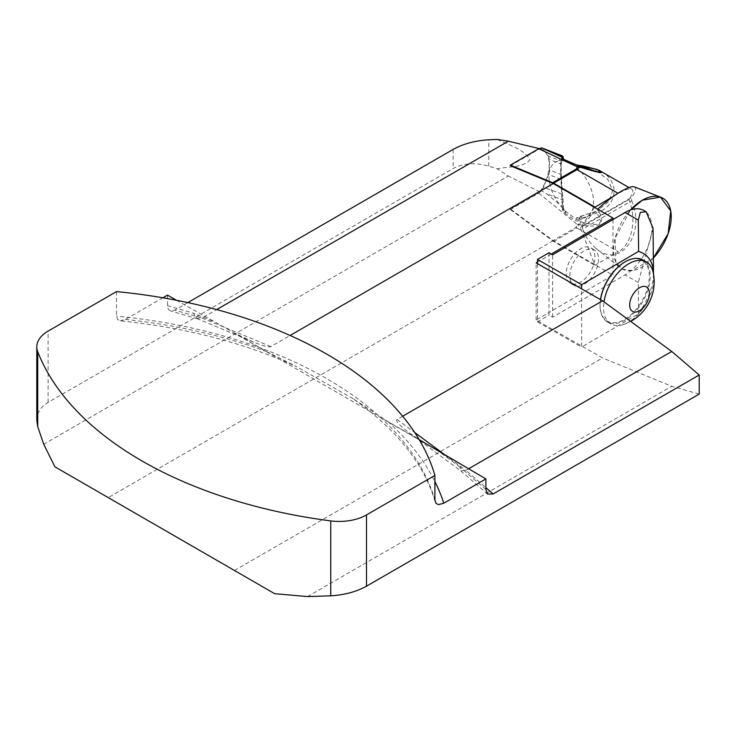 <?xml version="1.0" encoding="UTF-8"?>
<svg xmlns="http://www.w3.org/2000/svg" width="736" height="736" viewBox="0 0 736 736"><rect width="100%" height="100%" fill="white"/><g stroke="black" fill="none" stroke-linecap="round" stroke-linejoin="round"><path stroke-width="0.55" stroke-dasharray="3.68 2.76" d="M594.614 207.414L580.29 227.645L594.614 264.555L553.27 240.681L510.352 208.941L539.81 191.94C552.267 174.349 552.313 151.901 539.81 148.727L539.102 148.543M612.978 219.567L612.978 275.163L594.614 264.555L594.9 265.3L618.323 251.776L577.033 227.939L579.352 224.508C599.021 228.675 605.636 224.471 599.187 211.894C619.013 203.384 618.994 179.234 599.187 170.356L597.945 171.911L608.028 179.759L612.665 190.376L609.27 201.084L597.972 210.376L599.187 211.894L596.813 213.155C604.734 224.278 599.463 227.166 581.008 221.83L579.775 220.828L580.759 219.926L579.49 218.794L578.901 219.549L576.757 219.678A1.288 0.644 -54.1 0 1 575.948 221.03L579.775 220.828L578.901 219.549M566.196 273.902A20.424 11.721 119.7 0 0 570.428 283.259A20.424 11.721 119.7 0 0 590.732 271.336A20.424 11.721 119.7 0 0 590.677 247.784A20.424 11.721 119.7 0 0 575.037 253.34A20.424 11.721 119.7 0 0 566.196 273.902M551.255 254.058L548.982 255.383L548.982 312.524L612.978 275.163M116.509 291.612L116.509 316.14L117.631 319.571L120.226 320.822C185.868 327.63 244.674 342.93 296.654 366.712L266.809 351.661L234.076 332.966L253.672 342.111C263.194 346.03 268.925 347.53 270.857 346.592L290.113 335.478M162.849 297.786L125.396 319.415L120.226 320.822M167.495 295.108L167.642 307.326L168.516 309.525L170.485 310.951L174.772 310.141L202.06 318.035L216.697 309.589M187.818 302.606L174.772 310.141M36.8 420.422C36.975 412.813 40.738 406.796 48.107 402.371L453.146 168.516C463.266 163.116 475.152 162.334 488.796 166.161L497.232 168.792L508.355 176.014L43.718 444.268M497.232 139.426C508.392 144.946 524.05 148.911 529.883 159.841C523.084 167.863 508.337 166.419 497.232 168.792M539.81 191.94L508.355 176.014M553.27 240.681L108.247 497.61L54.906 466.817M510.352 165.729L539.81 148.727M176.438 300.27L235.373 333.509M435.132 501.731C424.019 463.873 396.649 429.52 353.032 398.673L387.927 421.59L419.189 439.64M353.032 398.664L296.654 366.712M402.656 416.236L397.072 419.465C395.214 420.891 399.271 425.334 409.253 432.786L419.373 439.742M420.661 440.698L234.076 332.966M274.666 593.694L108.247 497.61M234.471 570.483L602.582 357.954L536.139 320.022L548.982 312.524L548.982 315.146L552.598 317.216L625.048 274.914A38.208 21.933 -60.3 0 0 649.888 241.114A38.208 21.933 -60.3 0 0 644 210.533M548.982 252.752L548.982 255.383L537.492 262.09M699.2 394.1L671.756 386.29L602.582 357.954M536.139 320.022L536.139 262.881M537.492 263.654L537.492 321.862L548.982 315.146M307.528 596.574L671.756 386.29M485.88 489.495L459.982 467.084L460.764 470.874L465.87 470.341L485.88 487.664M468.446 468.86L465.87 470.341L447.562 456.798M270.857 346.592L202.06 318.035L197.009 318.596L193.393 313.177L167.495 305.679M598.524 259.201A20.424 11.721 -60.3 0 1 589.683 279.763A20.424 11.721 -60.3 0 1 574.043 285.32A20.424 11.721 -60.3 0 1 569.802 275.972A20.424 11.721 -60.3 0 1 578.652 255.41A20.424 11.721 -60.3 0 1 594.292 249.844A20.424 11.721 -60.3 0 1 598.524 259.201M625.057 261.887A35.061 20.13 -60.3 0 1 649.336 276.543A35.061 20.13 -60.3 0 1 624.689 319.341A35.061 20.13 -60.3 0 1 600.042 305.431A35.061 20.13 -60.3 0 1 600.456 299.607M653.494 274.123C653.228 286.129 648.26 299.35 638.6 313.794L581.633 347.061L581.633 288.852M638.6 313.794L638.305 282.477L653.062 228.316M537.492 321.862L581.633 347.061M552.598 317.216L552.598 254.822M653.154 272.348A35.696 20.498 -60.3 0 1 628.645 322.129A35.696 20.498 -60.3 0 1 623.328 324.576A35.696 20.498 -60.3 0 1 610.944 323.987A35.696 20.498 -60.3 0 1 603.998 301.852M642.85 259.983A35.696 20.498 -60.3 0 1 648.352 288.549A35.696 20.498 -60.3 0 1 625.149 320.132A35.696 20.498 -60.3 0 1 607.448 321.982A35.696 20.498 -60.3 0 1 600.042 305.964A35.696 20.498 -60.3 0 1 600.53 299.644M510.352 208.941L510.352 209.539L538.761 193.145L541.53 190.863L543.508 187.248L548.541 174.469L549.47 169.998L549.47 159.51L548.541 156.106L542 147.954M613.842 196.07L618.323 193.476C625.186 189.575 629.703 188.158 631.884 189.235C633.806 190.523 632.831 193.964 628.958 199.548L580.29 227.645M628.958 199.548C637.082 219.475 632.003 244.398 618.323 251.776M510.352 209.539L552.662 240.838A9.651 5.575 -120 0 0 553.61 241.463L594.9 265.3M562.276 156.023L560.712 160.853L560.666 174.349L562.47 209.797L564.935 213.146L575.948 221.03M563.537 159.123L562.709 160.733A31.519 18.198 -120 0 0 555.542 162.141A31.519 18.198 -120 0 0 562.709 208.214L562.525 205.445A1.288 0.672 -9.8 0 1 563.38 205.924A1.288 0.672 -9.8 0 1 562.47 206.733L546.563 193.789L541.53 190.863M564.291 159.795L565.846 161.331A31.519 18.198 -120 0 0 563.583 160.834L562.709 160.733L562.479 158.387A1.288 1.27 -151.1 0 0 563.086 157.762L563.16 157.881M563.583 160.834L562.884 158.939M562.47 209.797L563.638 209.079L562.709 208.214L563.583 209.125A31.519 18.198 -120 0 0 564.76 210.266A31.519 18.198 -120 0 0 565.846 211.241L564.291 212.437M562.884 210.947L563.85 209.346M587.061 216.734L599.803 209.374L595.884 211.407L576.757 217.543A31.519 18.198 -120 0 0 587.061 216.734A31.519 18.198 -120 0 0 592.784 195.003A31.519 18.198 -120 0 0 576.757 167.633L579.49 168.093L580.446 167.532L597.945 171.911M562.525 205.445L560.832 175.278L560.952 162.748L561.927 158.461L562.479 158.387M579.352 224.508A9.651 4.168 106.5 0 0 581.008 221.83A9.651 5.032 129.2 0 1 577.364 224.572A9.651 7.25 176.1 0 0 579.352 224.508M582.213 165.802L580.446 167.532M580.759 219.926L582.213 218.132L581.302 216.559L580.446 216.531L581.302 216.559L579.49 218.794L579.49 217.092M565.395 160.614L576.757 165.499L581.302 166.52M576.757 217.543L576.757 219.678L565.395 211.131M565.846 211.241L565.846 211.729A1.288 0.635 -53.8 0 1 564.935 213.146M582.213 218.132L596.813 213.155L595.884 211.398L597.972 210.376M596.712 169.39A1.288 0.506 -77.6 0 0 595.884 171.148M562.479 198.803A1.288 0.598 5.2 0 1 563.196 199.419A1.288 0.598 5.2 0 1 562.276 199.898L546.563 193.789M561.927 194.074L543.508 187.248M580.281 165.637A1.288 1.012 -85.6 0 0 579.49 166.382L579.49 168.093M560.952 179.382L548.541 174.469M579.499 165.508A1.288 0.708 -79.7 0 0 578.901 166.097M560.832 175.278A1.288 0.607 -10.8 0 0 561.209 174.726A1.288 0.607 -10.8 0 0 560.666 174.349L549.47 169.998M576.362 164.846A1.288 0.828 -66.7 0 1 576.757 165.499L576.757 167.633M560.832 165.204A1.288 0.846 12.7 0 0 560.666 163.87L549.47 159.51M565.441 160.181A1.288 0.837 -67.1 0 1 565.846 160.844L565.846 161.331M560.952 162.748A1.288 1.178 -15.4 0 0 560.712 160.853L548.541 156.106M563.638 209.079L561.209 174.726L561.329 161.57L561.982 158.424A1.288 1.214 56.4 0 0 561.89 156.299L543.508 149.141M563.206 157.946A1.288 1.242 -34.9 0 1 562.525 159.795M582.627 225.731A34.73 20.056 120 0 0 582.627 229.043L631.663 200.726A34.73 20.056 120 0 0 631.663 197.414L582.627 225.731C586.123 220.754 591.137 215.234 597.669 209.18M634.377 186.88C636.695 187.993 635.794 191.498 631.663 197.414M653.347 258.042A40.848 23.58 -60 0 1 620.227 267.766A40.848 23.58 -60 0 1 630.494 209.99L615.112 238.179L615.82 262.062L622.481 269.229L632.298 270.618L653.347 258.042M631.663 200.726C646.226 233.91 619.933 269.422 596.206 248.602C590.346 243.828 585.819 237.314 582.627 229.043M48.107 402.371L48.107 331.108M453.146 149.417L453.146 168.516M434.902 499.956A387.55 223.753 0 0 0 116.509 316.14M125.396 319.415A397.845 229.696 180 0 1 266.809 351.661M387.927 421.59A397.845 229.696 180 0 1 434.902 481.565M459.982 467.084L440.79 452.898M397.072 419.465L414.718 432.51M212.584 321.135L193.393 313.177M488.796 166.161L488.796 139.785M638.305 282.477L625.048 274.914M538.761 193.145L577.364 224.572L576.086 227.314L552.662 240.838M553.61 241.463L577.033 227.939A9.651 5.575 -120 0 1 576.086 227.314M460.69 470.81L487.545 494.049M409.253 432.786L460.966 471.031M197.588 318.798L170.485 310.951M253.672 342.111L196.935 318.568M594.292 249.844L590.677 247.784M574.043 285.32L570.428 283.259M623.328 324.576A45.025 45.025 0 0 0 630.669 321.384M610.944 323.987L607.448 321.982M600.042 305.431L600.042 305.964M563.298 160.393L563.408 158.939M563.555 209.318L564.742 210.248M631.884 189.235L628.949 187.542M562.092 158.36L555.542 162.141M580.787 216.393L595.884 211.398M563.62 159.776L563.647 159.123M596.206 248.602L620.227 267.766"/><path stroke-width="1.1" d="M290.113 335.478L553.27 183.54L612.978 218.022L612.978 219.567M612.978 218.022L551.255 254.058M48.107 331.108L116.509 291.612A387.55 223.753 180 0 1 434.902 475.428L434.902 499.956L436.025 503.387L438.49 504.629L443.78 503.231L485.88 478.924L485.88 489.495L487.545 494.049L493.157 493.957L699.2 375.001L699.2 394.1L366.491 586.187C356.334 591.781 344.411 595.001 330.731 595.829L330.731 520.904A387.55 223.753 0 0 1 37.738 351.753A38.594 22.282 180 0 1 36.8 346.858A38.594 22.282 180 0 1 48.107 331.108M162.849 297.786L167.495 295.108L176.438 300.27M216.697 309.589L508.355 141.202L497.232 139.426L488.796 139.785C475.152 140.631 463.266 143.842 453.146 149.417L187.818 302.606M330.731 520.904A38.594 22.282 180 0 0 366.491 514.924L434.902 475.428M37.738 351.753L37.738 426.678L43.718 444.268L54.906 466.817L274.666 593.694L307.528 596.574L330.731 595.829M37.738 426.678L36.8 420.422L36.8 346.858M508.355 141.202L539.102 148.543M542 147.954L538.761 148.727L510.352 165.131L510.352 165.729L553.27 183.54M485.88 478.924L419.189 439.64M581.633 288.852L581.633 284.666L638.6 251.399C648.223 254.546 653.182 261.924 653.494 273.534L653.062 228.316L646.153 211.766L640.32 212.354L638.305 220.082L625.048 212.52L552.598 254.822L548.982 252.752L537.492 259.458L537.492 262.09L536.139 262.881L602.582 300.812L402.656 416.236M602.582 300.812L671.756 351.477L699.2 375.001M537.492 262.09L537.492 263.654M671.756 351.477L468.446 468.86M600.456 299.607A35.061 20.13 -60.3 0 1 624.827 262.016A35.061 20.13 -60.3 0 1 625.057 261.887M653.494 273.534L653.494 274.123M537.492 259.458L581.633 284.666M638.305 220.082L638.6 251.399M625.048 212.52A38.208 21.933 -60.3 0 1 644 210.533L646.153 211.756M639.556 287.73A14.058 8.068 -60.3 0 1 648.112 299.948A14.058 8.068 -60.3 0 1 630.991 309.948A14.058 8.068 -60.3 0 1 639.556 287.73M603.998 301.852A35.696 20.498 -60.3 0 1 628.645 263.828A35.696 20.498 -60.3 0 1 646.346 261.979A35.696 20.498 -60.3 0 1 653.154 272.348A45.025 45.025 0 0 1 630.669 321.384M600.53 299.644A35.696 20.498 -60.3 0 1 625.287 261.749A35.696 20.498 -60.3 0 1 642.85 259.983L646.346 261.979M613.842 196.07L594.614 207.414M594.9 207L553.61 183.163A9.651 5.575 -120 0 0 552.662 182.694L510.352 165.131M541.53 147.807L562.47 157.403A1.288 1.242 -34.9 0 1 563.196 157.936M563.086 157.762A1.288 1.27 -151.1 0 0 562.276 156.023L546.563 149.905M580.759 165.692A1.288 1.012 -85.6 0 0 580.492 165.628L579.646 165.508A1.288 0.708 -79.7 0 1 579.775 165.554L581.008 166.134C599.463 172.969 604.734 174.064 596.813 169.436L575.948 164.827L562.884 158.939L562.276 156.023M562.47 158.35L563.537 159.123M563.574 159.16L562.884 158.939M628.949 187.542L599.187 170.356C605.636 174.23 599.021 173.07 579.352 166.879L577.033 169.639L553.61 183.163M599.187 170.356L596.813 169.436A1.288 0.506 -77.6 0 0 596.712 169.39L599.472 170.522M552.662 182.694L576.086 169.17L577.364 166.916A9.651 6.578 115.2 0 1 581.008 166.134A9.651 3.726 110.4 0 0 579.352 166.879A9.651 8.4 174.8 0 0 577.364 166.916L538.761 148.727M580.281 165.637A1.288 1.012 -85.6 0 1 580.483 165.628L581.863 165.775M576.352 164.846L579.646 165.508A1.288 0.708 -79.7 0 0 579.499 165.508M575.948 164.827A1.288 0.828 -66.7 0 1 576.362 164.846L565.147 160.025M564.935 160.2A1.288 0.837 -67.1 0 1 565.441 160.181M564.291 159.795L565.395 160.614L564.291 159.795M597.669 209.18C605.93 201.636 613.879 195.62 621.515 191.13C627.817 187.533 632.104 186.116 634.377 186.88L660.919 197.294A40.848 23.58 -60 0 1 653.347 258.042L668.141 233.671L670.717 210.892L660.468 197.119L642.344 200.201A40.848 23.58 -60 0 1 660.919 197.294M630.494 209.99A40.848 23.58 -60 0 1 642.344 200.201L630.494 209.99M366.491 514.924L366.491 586.187M434.902 481.565A397.845 229.696 180 0 1 443.78 503.231M485.88 487.664L493.157 493.957M414.718 432.51L447.562 456.798M617.982 193.283L577.033 169.639A9.651 5.575 -120 0 0 576.086 169.17M624.827 262.016L625.287 261.749M562.258 155.839L541.981 147.945M563.5 159.096L564.917 159.85M582.121 165.756L596.73 169.39M562.378 155.885L563.16 157.881M563.62 159.776L563.15 157.863"/></g></svg>
